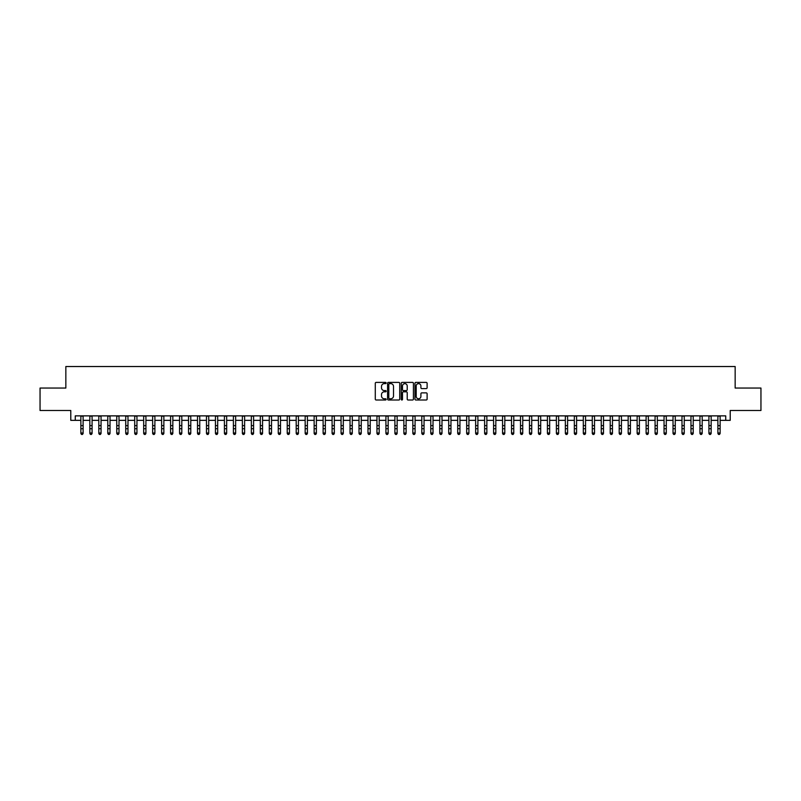 <?xml version="1.0" encoding="UTF-8"?>
<svg xmlns="http://www.w3.org/2000/svg" width="801" height="801" viewBox="0 0 801 801"><rect width="100%" height="100%" fill="white"/><g stroke="black" fill="none" stroke-linecap="round" stroke-linejoin="round"><path stroke-width="1.2" d="M386.142 383.008A0.621 0.621 0 0 0 385.531 382.397L376.17 382.397A0.881 0.881 0 0 0 375.289 383.268L375.289 399.128A0.881 0.881 0 0 0 376.17 400.009L385.531 400.009A0.621 0.621 0 0 0 386.142 399.389A0.621 0.621 0 0 0 385.531 398.768L384.32 398.768A2.814 2.814 0 0 1 381.496 395.954L381.496 394.633A2.814 2.814 0 0 1 384.32 391.819L385.531 391.819A0.621 0.621 0 0 0 386.142 391.198A0.621 0.621 0 0 0 385.531 390.578L384.32 390.578A2.814 2.814 0 0 1 381.496 387.764L381.496 386.442A2.814 2.814 0 0 1 384.32 383.629L385.531 383.629A0.621 0.621 0 0 0 386.142 383.008M426.242 388.605A0.881 0.881 0 0 0 427.113 387.724L427.113 383.268A0.881 0.881 0 0 0 426.242 382.397L415.849 382.397A0.881 0.881 0 0 0 414.968 383.268L414.968 399.128A0.881 0.881 0 0 0 415.849 400.009L426.242 400.009A0.881 0.881 0 0 0 427.113 399.128L427.113 393.752A0.881 0.881 0 0 0 426.242 392.87L421.787 392.87A0.881 0.881 0 0 0 420.905 393.752L420.905 396.415A2.353 2.353 0 0 1 418.553 398.768A2.353 2.353 0 0 1 416.2 396.415L416.2 385.982A2.353 2.353 0 0 1 418.553 383.629A2.353 2.353 0 0 1 420.905 385.982L420.905 387.724A0.881 0.881 0 0 0 421.787 388.605L426.242 388.605M75.264 420.355L75.264 415.869L725.736 415.869L725.736 420.355L730.222 420.355L730.222 410.492L760.95 410.492L760.95 388.054L735.158 388.054L735.158 366.528L65.842 366.528L65.842 388.054L40.05 388.054L40.05 410.492L70.778 410.492L70.778 420.355L80.871 420.355M399.729 383.268A0.881 0.881 0 0 0 398.848 382.397L388.455 382.397A0.881 0.881 0 0 0 387.574 383.268L387.574 399.128A0.881 0.881 0 0 0 388.455 400.009L398.848 400.009A0.881 0.881 0 0 0 399.729 399.128L399.729 383.268M402.152 382.397L412.545 382.397A0.881 0.881 0 0 1 413.426 383.268L413.426 399.128A0.881 0.881 0 0 1 412.545 400.009L408.099 400.009A0.881 0.881 0 0 1 407.218 399.128L407.218 392.7A0.881 0.881 0 0 0 406.337 391.819L403.384 391.819A0.881 0.881 0 0 0 402.502 392.7L402.502 399.389A0.621 0.621 0 0 1 401.892 400.009A0.621 0.621 0 0 1 401.271 399.389L401.271 383.268A0.881 0.881 0 0 1 402.152 382.397M83.114 420.355L89.842 420.355M92.085 420.355L98.813 420.355M101.056 420.355L107.785 420.355M110.027 420.355L116.756 420.355M119.009 420.355L125.737 420.355M127.98 420.355L134.708 420.355M136.951 420.355L143.679 420.355M145.922 420.355L152.651 420.355M154.893 420.355L161.622 420.355M163.865 420.355L170.593 420.355M172.836 420.355L179.564 420.355M181.807 420.355L188.535 420.355M190.778 420.355L197.507 420.355M199.749 420.355L206.478 420.355M208.721 420.355L215.449 420.355M217.692 420.355L224.42 420.355M226.663 420.355L233.401 420.355M235.644 420.355L242.373 420.355M244.615 420.355L251.344 420.355M253.587 420.355L260.315 420.355M262.558 420.355L269.286 420.355M271.529 420.355L278.257 420.355M280.5 420.355L287.229 420.355M289.471 420.355L296.2 420.355M298.443 420.355L305.171 420.355M307.414 420.355L314.142 420.355M316.385 420.355L323.113 420.355M325.356 420.355L332.085 420.355M334.327 420.355L341.056 420.355M343.299 420.355L350.037 420.355M352.28 420.355L359.008 420.355M361.251 420.355L367.979 420.355M370.222 420.355L376.951 420.355M379.193 420.355L385.922 420.355M388.165 420.355L394.893 420.355M397.136 420.355L403.864 420.355M406.107 420.355L412.835 420.355M415.078 420.355L421.807 420.355M424.049 420.355L430.778 420.355M433.021 420.355L439.749 420.355M441.992 420.355L448.72 420.355M450.963 420.355L457.701 420.355M459.944 420.355L466.673 420.355M468.915 420.355L475.644 420.355M477.887 420.355L484.615 420.355M486.858 420.355L493.586 420.355M495.829 420.355L502.557 420.355M504.8 420.355L511.529 420.355M513.771 420.355L520.5 420.355M522.743 420.355L529.471 420.355M531.714 420.355L538.442 420.355M540.685 420.355L547.413 420.355M549.656 420.355L556.385 420.355M558.627 420.355L565.356 420.355M567.599 420.355L574.337 420.355M576.58 420.355L583.308 420.355M585.551 420.355L592.279 420.355M594.522 420.355L601.251 420.355M603.493 420.355L610.222 420.355M612.465 420.355L619.193 420.355M621.436 420.355L628.164 420.355M630.407 420.355L637.135 420.355M639.378 420.355L646.107 420.355M648.349 420.355L655.078 420.355M657.321 420.355L664.049 420.355M666.292 420.355L673.02 420.355M675.263 420.355L681.991 420.355M684.244 420.355L690.973 420.355M693.215 420.355L699.944 420.355M702.187 420.355L708.915 420.355M711.158 420.355L717.886 420.355M720.129 420.355L725.736 420.355M389.426 383.629A0.621 0.621 0 0 0 388.805 384.24L388.805 398.157A0.621 0.621 0 0 0 389.426 398.768L390.698 398.768A2.814 2.814 0 0 0 393.521 395.954L393.521 386.442A2.814 2.814 0 0 0 390.698 383.629L389.426 383.629M407.218 386.022A2.353 2.353 0 0 0 404.855 383.669A2.353 2.353 0 0 0 402.502 386.022L402.502 389.707A0.881 0.881 0 0 0 403.384 390.578L406.337 390.578A0.881 0.881 0 0 0 407.218 389.707L407.218 386.022M83.114 415.869L83.114 433.491L82.443 434.472L81.542 434.272L82.443 434.472M80.871 415.869L80.871 432.991L83.114 432.991L82.443 434.272M81.542 434.472L80.871 433.491L81.542 434.272M92.085 415.869L92.085 433.491L91.414 434.472L90.513 434.272L91.414 434.472M89.842 415.869L89.842 432.991L92.085 432.991L91.414 434.272M90.513 434.472L89.842 433.491L90.513 434.272M101.056 415.869L101.056 433.491L100.385 434.472L99.494 434.272L100.385 434.472M98.813 415.869L98.813 432.991L101.056 432.991L100.385 434.272M99.494 434.472L98.813 433.491L99.494 434.272M110.027 415.869L110.027 433.491L109.357 434.472L108.465 434.272L109.357 434.472M107.785 415.869L107.785 432.991L110.027 432.991L109.357 434.272M108.465 434.472L107.785 433.491L108.465 434.272M119.009 415.869L119.009 433.491L118.328 434.472L117.437 434.272L118.328 434.472M116.756 415.869L116.756 432.991L119.009 432.991L118.328 434.272M117.437 434.472L116.756 433.491L117.437 434.272M127.98 415.869L127.98 433.491L127.299 434.472L126.408 434.272L127.299 434.472M125.737 415.869L125.737 432.991L127.98 432.991L127.299 434.272M126.408 434.472L125.737 433.491L126.408 434.272M136.951 415.869L136.951 433.491L136.27 434.472L135.379 434.272L136.27 434.472M134.708 415.869L134.708 432.991L136.951 432.991L136.27 434.272M135.379 434.472L134.708 433.491L135.379 434.272M145.922 415.869L145.922 433.491L145.251 434.472L144.35 434.272L145.251 434.472M143.679 415.869L143.679 432.991L145.922 432.991L145.251 434.272M144.35 434.472L143.679 433.491L144.35 434.272M154.893 415.869L154.893 433.491L154.223 434.472L153.321 434.272L154.223 434.472M152.651 415.869L152.651 432.991L154.893 432.991L154.223 434.272M153.321 434.472L152.651 433.491L153.321 434.272M163.865 415.869L163.865 433.491L163.194 434.472L162.293 434.272L163.194 434.472M161.622 415.869L161.622 432.991L163.865 432.991L163.194 434.272M162.293 434.472L161.622 433.491L162.293 434.272M172.836 415.869L172.836 433.491L172.165 434.472L171.264 434.272L172.165 434.472M170.593 415.869L170.593 432.991L172.836 432.991L172.165 434.272M171.264 434.472L170.593 433.491L171.264 434.272M181.807 415.869L181.807 433.491L181.136 434.472L180.235 434.272L181.136 434.472M179.564 415.869L179.564 432.991L181.807 432.991L181.136 434.272M180.235 434.472L179.564 433.491L180.235 434.272M190.778 415.869L190.778 433.491L190.107 434.472L189.206 434.272L190.107 434.472M188.535 415.869L188.535 432.991L190.778 432.991L190.107 434.272M189.206 434.472L188.535 433.491L189.206 434.272M199.749 415.869L199.749 433.491L199.079 434.472L198.177 434.272L199.079 434.472M197.507 415.869L197.507 432.991L199.749 432.991L199.079 434.272M198.177 434.472L197.507 433.491L198.177 434.272M208.721 415.869L208.721 433.491L208.05 434.472L207.149 434.272L208.05 434.472M206.478 415.869L206.478 432.991L208.721 432.991L208.05 434.272M207.149 434.472L206.478 433.491L207.149 434.272M217.692 415.869L217.692 433.491L217.021 434.472L216.13 434.272L217.021 434.472M215.449 415.869L215.449 432.991L217.692 432.991L217.021 434.272M216.13 434.472L215.449 433.491L216.13 434.272M226.663 415.869L226.663 433.491L225.992 434.472L225.101 434.272L225.992 434.472M224.42 415.869L224.42 432.991L226.663 432.991L225.992 434.272M225.101 434.472L224.42 433.491L225.101 434.272M235.644 415.869L235.644 433.491L234.963 434.472L234.072 434.272L234.963 434.472M233.401 415.869L233.401 432.991L235.644 432.991L234.963 434.272M234.072 434.472L233.401 433.491L234.072 434.272M244.615 415.869L244.615 433.491L243.935 434.472L243.043 434.272L243.935 434.472M242.373 415.869L242.373 432.991L244.615 432.991L243.935 434.272M243.043 434.472L242.373 433.491L243.043 434.272M253.587 415.869L253.587 433.491L252.906 434.472L252.015 434.272L252.906 434.472M251.344 415.869L251.344 432.991L253.587 432.991L252.906 434.272M252.015 434.472L251.344 433.491L252.015 434.272M262.558 415.869L262.558 433.491L261.887 434.472L260.986 434.272L261.887 434.472M260.315 415.869L260.315 432.991L262.558 432.991L261.887 434.272M260.986 434.472L260.315 433.491L260.986 434.272M271.529 415.869L271.529 433.491L270.858 434.472L269.957 434.272L270.858 434.472M269.286 415.869L269.286 432.991L271.529 432.991L270.858 434.272M269.957 434.472L269.286 433.491L269.957 434.272M280.5 415.869L280.5 433.491L279.829 434.472L278.928 434.272L279.829 434.472M278.257 415.869L278.257 432.991L280.5 432.991L279.829 434.272M278.928 434.472L278.257 433.491L278.928 434.272M289.471 415.869L289.471 433.491L288.801 434.472L287.899 434.272L288.801 434.472M287.229 415.869L287.229 432.991L289.471 432.991L288.801 434.272M287.899 434.472L287.229 433.491L287.899 434.272M298.443 415.869L298.443 433.491L297.772 434.472L296.871 434.272L297.772 434.472M296.2 415.869L296.2 432.991L298.443 432.991L297.772 434.272M296.871 434.472L296.2 433.491L296.871 434.272M307.414 415.869L307.414 433.491L306.743 434.472L305.842 434.272L306.743 434.472M305.171 415.869L305.171 432.991L307.414 432.991L306.743 434.272M305.842 434.472L305.171 433.491L305.842 434.272M316.385 415.869L316.385 433.491L315.714 434.472L314.813 434.272L315.714 434.472M314.142 415.869L314.142 432.991L316.385 432.991L315.714 434.272M314.813 434.472L314.142 433.491L314.813 434.272M325.356 415.869L325.356 433.491L324.685 434.472L323.794 434.272L324.685 434.472M323.113 415.869L323.113 432.991L325.356 432.991L324.685 434.272M323.794 434.472L323.113 433.491L323.794 434.272M334.327 415.869L334.327 433.491L333.657 434.472L332.765 434.272L333.657 434.472M332.085 415.869L332.085 432.991L334.327 432.991L333.657 434.272M332.765 434.472L332.085 433.491L332.765 434.272M343.299 415.869L343.299 433.491L342.628 434.472L341.737 434.272L342.628 434.472M341.056 415.869L341.056 432.991L343.299 432.991L342.628 434.272M341.737 434.472L341.056 433.491L341.737 434.272M352.28 415.869L352.28 433.491L351.599 434.472L350.708 434.272L351.599 434.472M350.037 415.869L350.037 432.991L352.28 432.991L351.599 434.272M350.708 434.472L350.037 433.491L350.708 434.272M361.251 415.869L361.251 433.491L360.57 434.472L359.679 434.272L360.57 434.472M359.008 415.869L359.008 432.991L361.251 432.991L360.57 434.272M359.679 434.472L359.008 433.491L359.679 434.272M370.222 415.869L370.222 433.491L369.551 434.472L368.65 434.272L369.551 434.472M367.979 415.869L367.979 432.991L370.222 432.991L369.551 434.272M368.65 434.472L367.979 433.491L368.65 434.272M379.193 415.869L379.193 433.491L378.523 434.472L377.621 434.272L378.523 434.472M376.951 415.869L376.951 432.991L379.193 432.991L378.523 434.272M377.621 434.472L376.951 433.491L377.621 434.272M388.165 415.869L388.165 433.491L387.494 434.472L386.593 434.272L387.494 434.472M385.922 415.869L385.922 432.991L388.165 432.991L387.494 434.272M386.593 434.472L385.922 433.491L386.593 434.272M397.136 415.869L397.136 433.491L396.465 434.472L395.564 434.272L396.465 434.472M394.893 415.869L394.893 432.991L397.136 432.991L396.465 434.272M395.564 434.472L394.893 433.491L395.564 434.272M406.107 415.869L406.107 433.491L405.436 434.472L404.535 434.272L405.436 434.472M403.864 415.869L403.864 432.991L406.107 432.991L405.436 434.272M404.535 434.472L403.864 433.491L404.535 434.272M415.078 415.869L415.078 433.491L414.407 434.472L413.506 434.272L414.407 434.472M412.835 415.869L412.835 432.991L415.078 432.991L414.407 434.272M413.506 434.472L412.835 433.491L413.506 434.272M424.049 415.869L424.049 433.491L423.379 434.472L422.477 434.272L423.379 434.472M421.807 415.869L421.807 432.991L424.049 432.991L423.379 434.272M422.477 434.472L421.807 433.491L422.477 434.272M433.021 415.869L433.021 433.491L432.35 434.472L431.449 434.272L432.35 434.472M430.778 415.869L430.778 432.991L433.021 432.991L432.35 434.272M431.449 434.472L430.778 433.491L431.449 434.272M441.992 415.869L441.992 433.491L441.321 434.472L440.43 434.272L441.321 434.472M439.749 415.869L439.749 432.991L441.992 432.991L441.321 434.272M440.43 434.472L439.749 433.491L440.43 434.272M450.963 415.869L450.963 433.491L450.292 434.472L449.401 434.272L450.292 434.472M448.72 415.869L448.72 432.991L450.963 432.991L450.292 434.272M449.401 434.472L448.72 433.491L449.401 434.272M459.944 415.869L459.944 433.491L459.263 434.472L458.372 434.272L459.263 434.472M457.701 415.869L457.701 432.991L459.944 432.991L459.263 434.272M458.372 434.472L457.701 433.491L458.372 434.272M468.915 415.869L468.915 433.491L468.235 434.472L467.343 434.272L468.235 434.472M466.673 415.869L466.673 432.991L468.915 432.991L468.235 434.272M467.343 434.472L466.673 433.491L467.343 434.272M477.887 415.869L477.887 433.491L477.206 434.472L476.315 434.272L477.206 434.472M475.644 415.869L475.644 432.991L477.887 432.991L477.206 434.272M476.315 434.472L475.644 433.491L476.315 434.272M486.858 415.869L486.858 433.491L486.187 434.472L485.286 434.272L486.187 434.472M484.615 415.869L484.615 432.991L486.858 432.991L486.187 434.272M485.286 434.472L484.615 433.491L485.286 434.272M495.829 415.869L495.829 433.491L495.158 434.472L494.257 434.272L495.158 434.472M493.586 415.869L493.586 432.991L495.829 432.991L495.158 434.272M494.257 434.472L493.586 433.491L494.257 434.272M504.8 415.869L504.8 433.491L504.129 434.472L503.228 434.272L504.129 434.472M502.557 415.869L502.557 432.991L504.8 432.991L504.129 434.272M503.228 434.472L502.557 433.491L503.228 434.272M513.771 415.869L513.771 433.491L513.101 434.472L512.199 434.272L513.101 434.472M511.529 415.869L511.529 432.991L513.771 432.991L513.101 434.272M512.199 434.472L511.529 433.491L512.199 434.272M522.743 415.869L522.743 433.491L522.072 434.472L521.171 434.272L522.072 434.472M520.5 415.869L520.5 432.991L522.743 432.991L522.072 434.272M521.171 434.472L520.5 433.491L521.171 434.272M531.714 415.869L531.714 433.491L531.043 434.472L530.142 434.272L531.043 434.472M529.471 415.869L529.471 432.991L531.714 432.991L531.043 434.272M530.142 434.472L529.471 433.491L530.142 434.272M540.685 415.869L540.685 433.491L540.014 434.472L539.113 434.272L540.014 434.472M538.442 415.869L538.442 432.991L540.685 432.991L540.014 434.272M539.113 434.472L538.442 433.491L539.113 434.272M549.656 415.869L549.656 433.491L548.985 434.472L548.094 434.272L548.985 434.472M547.413 415.869L547.413 432.991L549.656 432.991L548.985 434.272M548.094 434.472L547.413 433.491L548.094 434.272M558.627 415.869L558.627 433.491L557.957 434.472L557.065 434.272L557.957 434.472M556.385 415.869L556.385 432.991L558.627 432.991L557.957 434.272M557.065 434.472L556.385 433.491L557.065 434.272M567.599 415.869L567.599 433.491L566.928 434.472L566.037 434.272L566.928 434.472M565.356 415.869L565.356 432.991L567.599 432.991L566.928 434.272M566.037 434.472L565.356 433.491L566.037 434.272M576.58 415.869L576.58 433.491L575.899 434.472L575.008 434.272L575.899 434.472M574.337 415.869L574.337 432.991L576.58 432.991L575.899 434.272M575.008 434.472L574.337 433.491L575.008 434.272M585.551 415.869L585.551 433.491L584.87 434.472L583.979 434.272L584.87 434.472M583.308 415.869L583.308 432.991L585.551 432.991L584.87 434.272M583.979 434.472L583.308 433.491L583.979 434.272M594.522 415.869L594.522 433.491L593.851 434.472L592.95 434.272L593.851 434.472M592.279 415.869L592.279 432.991L594.522 432.991L593.851 434.272M592.95 434.472L592.279 433.491L592.95 434.272M603.493 415.869L603.493 433.491L602.823 434.472L601.921 434.272L602.823 434.472M601.251 415.869L601.251 432.991L603.493 432.991L602.823 434.272M601.921 434.472L601.251 433.491L601.921 434.272M612.465 415.869L612.465 433.491L611.794 434.472L610.893 434.272L611.794 434.472M610.222 415.869L610.222 432.991L612.465 432.991L611.794 434.272M610.893 434.472L610.222 433.491L610.893 434.272M621.436 415.869L621.436 433.491L620.765 434.472L619.864 434.272L620.765 434.472M619.193 415.869L619.193 432.991L621.436 432.991L620.765 434.272M619.864 434.472L619.193 433.491L619.864 434.272M630.407 415.869L630.407 433.491L629.736 434.472L628.835 434.272L629.736 434.472M628.164 415.869L628.164 432.991L630.407 432.991L629.736 434.272M628.835 434.472L628.164 433.491L628.835 434.272M639.378 415.869L639.378 433.491L638.707 434.472L637.806 434.272L638.707 434.472M637.135 415.869L637.135 432.991L639.378 432.991L638.707 434.272M637.806 434.472L637.135 433.491L637.806 434.272M648.349 415.869L648.349 433.491L647.679 434.472L646.777 434.272L647.679 434.472M646.107 415.869L646.107 432.991L648.349 432.991L647.679 434.272M646.777 434.472L646.107 433.491L646.777 434.272M657.321 415.869L657.321 433.491L656.65 434.472L655.749 434.272L656.65 434.472M655.078 415.869L655.078 432.991L657.321 432.991L656.65 434.272M655.749 434.472L655.078 433.491L655.749 434.272M666.292 415.869L666.292 433.491L665.621 434.472L664.73 434.272L665.621 434.472M664.049 415.869L664.049 432.991L666.292 432.991L665.621 434.272M664.73 434.472L664.049 433.491L664.73 434.272M675.263 415.869L675.263 433.491L674.592 434.472L673.701 434.272L674.592 434.472M673.02 415.869L673.02 432.991L675.263 432.991L674.592 434.272M673.701 434.472L673.02 433.491L673.701 434.272M684.244 415.869L684.244 433.491L683.563 434.472L682.672 434.272L683.563 434.472M681.991 415.869L681.991 432.991L684.244 432.991L683.563 434.272M682.672 434.472L681.991 433.491L682.672 434.272M693.215 415.869L693.215 433.491L692.535 434.472L691.643 434.272L692.535 434.472M690.973 415.869L690.973 432.991L693.215 432.991L692.535 434.272M691.643 434.472L690.973 433.491L691.643 434.272M702.187 415.869L702.187 433.491L701.506 434.472L700.615 434.272L701.506 434.472M699.944 415.869L699.944 432.991L702.187 432.991L701.506 434.272M700.615 434.472L699.944 433.491L700.615 434.272M711.158 415.869L711.158 433.491L710.487 434.472L709.586 434.272L710.487 434.472M708.915 415.869L708.915 432.991L711.158 432.991L710.487 434.272M709.586 434.472L708.915 433.491L709.586 434.272M720.129 415.869L720.129 433.491L719.458 434.472L718.557 434.272L719.458 434.472M717.886 415.869L717.886 432.991L720.129 432.991L719.458 434.272M718.557 434.472L717.886 433.491L718.557 434.272M83.114 425.631L80.871 425.631M83.114 428.715L80.871 428.715M83.114 416.16L80.871 416.16M92.085 425.631L89.842 425.631M92.085 428.715L89.842 428.715M92.085 416.16L89.842 416.16M101.056 425.631L98.813 425.631M101.056 428.715L98.813 428.715M101.056 416.16L98.813 416.16M110.027 425.631L107.785 425.631M110.027 428.715L107.785 428.715M110.027 416.16L107.785 416.16M119.009 425.631L116.756 425.631M119.009 428.715L116.756 428.715M119.009 416.16L116.756 416.16M127.98 425.631L125.737 425.631M127.98 428.715L125.737 428.715M127.98 416.16L125.737 416.16M136.951 425.631L134.708 425.631M136.951 428.715L134.708 428.715M136.951 416.16L134.708 416.16M145.922 425.631L143.679 425.631M145.922 428.715L143.679 428.715M145.922 416.16L143.679 416.16M154.893 425.631L152.651 425.631M154.893 428.715L152.651 428.715M154.893 416.16L152.651 416.16M163.865 425.631L161.622 425.631M163.865 428.715L161.622 428.715M163.865 416.16L161.622 416.16M172.836 425.631L170.593 425.631M172.836 428.715L170.593 428.715M172.836 416.16L170.593 416.16M181.807 425.631L179.564 425.631M181.807 428.715L179.564 428.715M181.807 416.16L179.564 416.16M190.778 425.631L188.535 425.631M190.778 428.715L188.535 428.715M190.778 416.16L188.535 416.16M199.749 425.631L197.507 425.631M199.749 428.715L197.507 428.715M199.749 416.16L197.507 416.16M208.721 425.631L206.478 425.631M208.721 428.715L206.478 428.715M208.721 416.16L206.478 416.16M217.692 425.631L215.449 425.631M217.692 428.715L215.449 428.715M217.692 416.16L215.449 416.16M226.663 425.631L224.42 425.631M226.663 428.715L224.42 428.715M226.663 416.16L224.42 416.16M235.644 425.631L233.401 425.631M235.644 428.715L233.401 428.715M235.644 416.16L233.401 416.16M244.615 425.631L242.373 425.631M244.615 428.715L242.373 428.715M244.615 416.16L242.373 416.16M253.587 425.631L251.344 425.631M253.587 428.715L251.344 428.715M253.587 416.16L251.344 416.16M262.558 425.631L260.315 425.631M262.558 428.715L260.315 428.715M262.558 416.16L260.315 416.16M271.529 425.631L269.286 425.631M271.529 428.715L269.286 428.715M271.529 416.16L269.286 416.16M280.5 425.631L278.257 425.631M280.5 428.715L278.257 428.715M280.5 416.16L278.257 416.16M289.471 425.631L287.229 425.631M289.471 428.715L287.229 428.715M289.471 416.16L287.229 416.16M298.443 425.631L296.2 425.631M298.443 428.715L296.2 428.715M298.443 416.16L296.2 416.16M307.414 425.631L305.171 425.631M307.414 428.715L305.171 428.715M307.414 416.16L305.171 416.16M316.385 425.631L314.142 425.631M316.385 428.715L314.142 428.715M316.385 416.16L314.142 416.16M325.356 425.631L323.113 425.631M325.356 428.715L323.113 428.715M325.356 416.16L323.113 416.16M334.327 425.631L332.085 425.631M334.327 428.715L332.085 428.715M334.327 416.16L332.085 416.16M343.299 425.631L341.056 425.631M343.299 428.715L341.056 428.715M343.299 416.16L341.056 416.16M352.28 425.631L350.037 425.631M352.28 428.715L350.037 428.715M352.28 416.16L350.037 416.16M361.251 425.631L359.008 425.631M361.251 428.715L359.008 428.715M361.251 416.16L359.008 416.16M370.222 425.631L367.979 425.631M370.222 428.715L367.979 428.715M370.222 416.16L367.979 416.16M379.193 425.631L376.951 425.631M379.193 428.715L376.951 428.715M379.193 416.16L376.951 416.16M388.165 425.631L385.922 425.631M388.165 428.715L385.922 428.715M388.165 416.16L385.922 416.16M397.136 425.631L394.893 425.631M397.136 428.715L394.893 428.715M397.136 416.16L394.893 416.16M406.107 425.631L403.864 425.631M406.107 428.715L403.864 428.715M406.107 416.16L403.864 416.16M415.078 425.631L412.835 425.631M415.078 428.715L412.835 428.715M415.078 416.16L412.835 416.16M424.049 425.631L421.807 425.631M424.049 428.715L421.807 428.715M424.049 416.16L421.807 416.16M433.021 425.631L430.778 425.631M433.021 428.715L430.778 428.715M433.021 416.16L430.778 416.16M441.992 425.631L439.749 425.631M441.992 428.715L439.749 428.715M441.992 416.16L439.749 416.16M450.963 425.631L448.72 425.631M450.963 428.715L448.72 428.715M450.963 416.16L448.72 416.16M459.944 425.631L457.701 425.631M459.944 428.715L457.701 428.715M459.944 416.16L457.701 416.16M468.915 425.631L466.673 425.631M468.915 428.715L466.673 428.715M468.915 416.16L466.673 416.16M477.887 425.631L475.644 425.631M477.887 428.715L475.644 428.715M477.887 416.16L475.644 416.16M486.858 425.631L484.615 425.631M486.858 428.715L484.615 428.715M486.858 416.16L484.615 416.16M495.829 425.631L493.586 425.631M495.829 428.715L493.586 428.715M495.829 416.16L493.586 416.16M504.8 425.631L502.557 425.631M504.8 428.715L502.557 428.715M504.8 416.16L502.557 416.16M513.771 425.631L511.529 425.631M513.771 428.715L511.529 428.715M513.771 416.16L511.529 416.16M522.743 425.631L520.5 425.631M522.743 428.715L520.5 428.715M522.743 416.16L520.5 416.16M531.714 425.631L529.471 425.631M531.714 428.715L529.471 428.715M531.714 416.16L529.471 416.16M540.685 425.631L538.442 425.631M540.685 428.715L538.442 428.715M540.685 416.16L538.442 416.16M549.656 425.631L547.413 425.631M549.656 428.715L547.413 428.715M549.656 416.16L547.413 416.16M558.627 425.631L556.385 425.631M558.627 428.715L556.385 428.715M558.627 416.16L556.385 416.16M567.599 425.631L565.356 425.631M567.599 428.715L565.356 428.715M567.599 416.16L565.356 416.16M576.58 425.631L574.337 425.631M576.58 428.715L574.337 428.715M576.58 416.16L574.337 416.16M585.551 425.631L583.308 425.631M585.551 428.715L583.308 428.715M585.551 416.16L583.308 416.16M594.522 425.631L592.279 425.631M594.522 428.715L592.279 428.715M594.522 416.16L592.279 416.16M603.493 425.631L601.251 425.631M603.493 428.715L601.251 428.715M603.493 416.16L601.251 416.16M612.465 425.631L610.222 425.631M612.465 428.715L610.222 428.715M612.465 416.16L610.222 416.16M621.436 425.631L619.193 425.631M621.436 428.715L619.193 428.715M621.436 416.16L619.193 416.16M630.407 425.631L628.164 425.631M630.407 428.715L628.164 428.715M630.407 416.16L628.164 416.16M639.378 425.631L637.135 425.631M639.378 428.715L637.135 428.715M639.378 416.16L637.135 416.16M648.349 425.631L646.107 425.631M648.349 428.715L646.107 428.715M648.349 416.16L646.107 416.16M657.321 425.631L655.078 425.631M657.321 428.715L655.078 428.715M657.321 416.16L655.078 416.16M666.292 425.631L664.049 425.631M666.292 428.715L664.049 428.715M666.292 416.16L664.049 416.16M675.263 425.631L673.02 425.631M675.263 428.715L673.02 428.715M675.263 416.16L673.02 416.16M684.244 425.631L681.991 425.631M684.244 428.715L681.991 428.715M684.244 416.16L681.991 416.16M693.215 425.631L690.973 425.631M693.215 428.715L690.973 428.715M693.215 416.16L690.973 416.16M702.187 425.631L699.944 425.631M702.187 428.715L699.944 428.715M702.187 416.16L699.944 416.16M711.158 425.631L708.915 425.631M711.158 428.715L708.915 428.715M711.158 416.16L708.915 416.16M720.129 425.631L717.886 425.631M720.129 428.715L717.886 428.715M720.129 416.16L717.886 416.16"/></g></svg>
